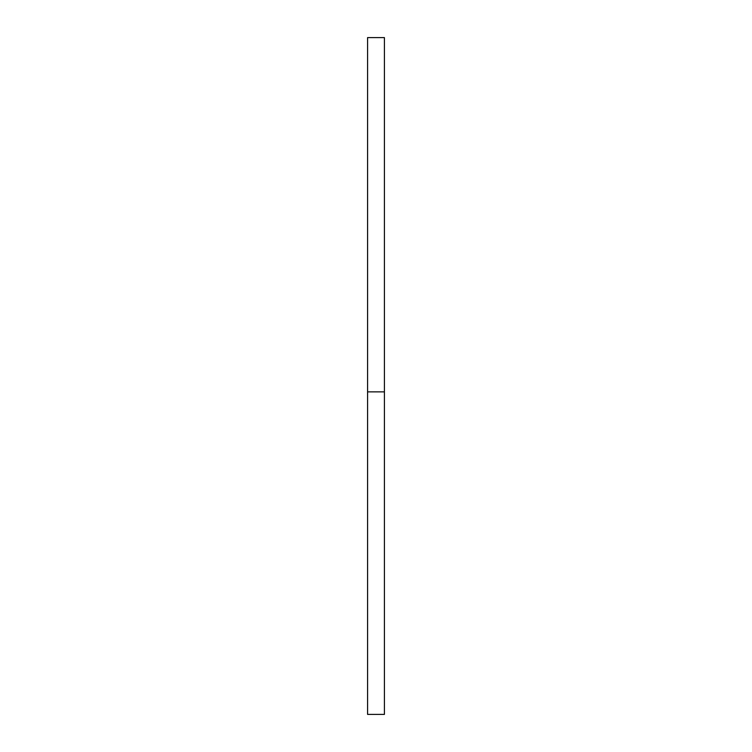 <?xml version="1.0" encoding="UTF-8"?>
<svg xmlns="http://www.w3.org/2000/svg" width="752" height="752" viewBox="0 0 752 752"><rect width="100%" height="100%" fill="white"/><g stroke="black" fill="none" stroke-linecap="round" stroke-linejoin="round"><path stroke-width="1.13" d="M384.413 391.867L384.413 37.6L367.587 37.6L367.587 391.867L384.413 391.867L384.413 714.4L367.587 714.4L367.587 391.867"/></g></svg>
